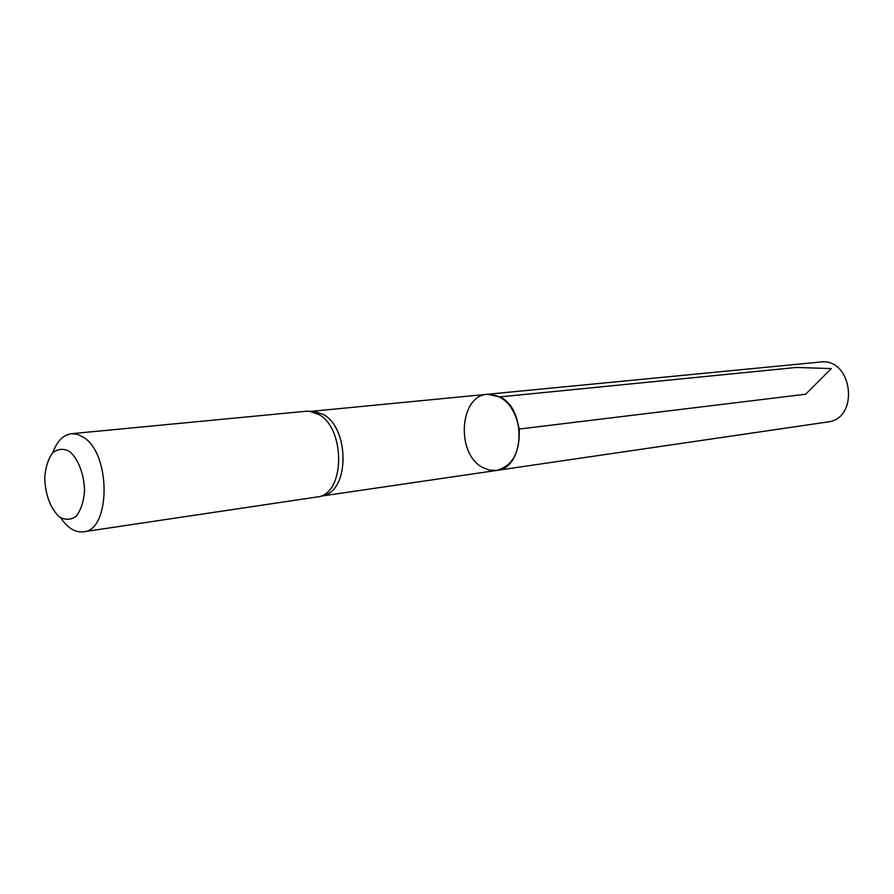 <?xml version="1.0" encoding="UTF-8"?>
<svg xmlns="http://www.w3.org/2000/svg" width="894" height="894" viewBox="0 0 894 894"><rect width="100%" height="100%" fill="white"/><g stroke="black" fill="none" stroke-linecap="round" stroke-linejoin="round"><path stroke-width="1.34" d="M321.996 495.969L324.589 495.254C349.777 488.549 348.939 427.634 323.282 414.458L314.397 411.408L311.704 411.329M499.936 396.902C527.169 409.34 524.398 468.534 496.773 470.412C512.709 465.808 520.185 452.029 519.179 429.053C514.653 406.513 504.093 394.913 487.509 394.265L499.936 396.902L796.319 367.456L831.297 368.585L805.606 394.232L519.179 429.053M52.847 452.621C57.026 441.144 63.217 434.853 71.408 433.713L305.994 411.262L309.615 411.274L318.622 414.369C344.659 427.768 345.52 489.744 319.985 496.528L83.343 531.818C75.107 532.679 67.586 528.041 60.781 517.905M69.553 451.436C78.348 458.913 84.315 474.68 84.55 491.231C83.623 501.847 80.851 510.161 76.236 516.184C70.883 520.073 65.206 520.274 59.205 516.81C50.22 507.915 45.393 494.863 44.7 477.664C45.538 467.305 48.164 459.047 52.59 452.889C57.808 448.732 63.463 448.24 69.553 451.436M71.408 433.713L77.588 434.361L83.745 437.457C111.236 454.275 110.61 530.667 83.343 531.818M482.648 467.484L489.633 470.177L496.773 470.412L827.52 421.99C860.05 418.917 852.552 357.22 820.234 362.036L487.509 394.265C459.337 395.394 455.705 453.895 482.648 467.484M321.818 496.025L496.773 470.412M311.514 411.318L487.509 394.265M314.397 411.408L309.615 411.274M324.589 495.254L319.985 496.528"/></g></svg>
